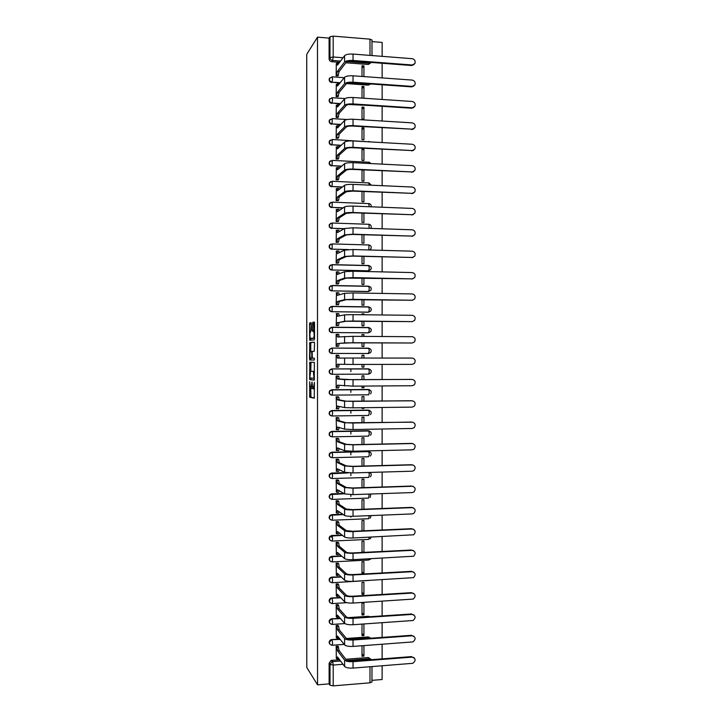 <?xml version="1.0" encoding="UTF-8"?>
<svg xmlns="http://www.w3.org/2000/svg" width="722" height="722" viewBox="0 0 722 722"><rect width="100%" height="100%" fill="white"/><g stroke="black" fill="none" stroke-linecap="round" stroke-linejoin="round"><path stroke-width="1.08" d="M309.702 381.721L309.702 397.235L314.269 398.192L314.404 382.308L313.357 388.932L312.716 388.626L311.994 381.983L311.029 388.58L310.415 388.283L309.702 381.721M346.533 83.599L368.292 85.124L370.377 84.176M348.825 104.509L369.61 105.493M331.714 348.085L329.557 349.258C328.672 351.515 329.394 352.905 331.714 353.428L368.419 353.482M311.263 323.88L311.011 322.653L309.774 322.887L309.53 324.196L309.684 340.27L314.269 339.9L314.521 338.573L314.521 323.285L314.269 322.039L312.716 322.328L312.473 330.135L312.626 331.308L313.736 331.479C314.359 334.304 314.269 336.542 313.483 338.167L310.289 338.293C309.684 335.531 309.765 333.329 310.523 331.696L311.263 330.315L311.263 323.88M317.49 37.156L317.536 684.835L306.796 667.507L306.742 54.34L317.49 37.156L329.088 38.104L329.972 36.777L333.176 36.127L369.998 39.15L371.983 40.026M309.774 362.218L309.702 379.601L314.269 380.142L314.359 362.363L309.774 362.218M309.53 358.744L309.774 342.553L314.269 342.165L314.521 343.437L314.269 351.28L312.418 351.361L312.175 352.652L312.337 358.139L314.35 358.202L314.35 360.016L309.774 360.007L309.53 358.744L310.794 358.744L310.794 358.229M370.774 62.913L368.292 64.475L345.874 62.778M339.593 62.3L331.705 61.704L332.598 60.477C331.01 60.188 330.135 59.231 329.972 57.589L329.972 36.777M371.974 680.35L382.118 679.519L382.118 665.792M382.118 658.879L382.118 644.277M382.118 637.4L382.118 622.752M382.118 615.92L382.118 601.236M382.118 594.441L382.118 579.712M382.118 572.961L382.118 558.187M382.128 551.473L382.128 536.663M382.128 529.993L382.128 515.138M382.128 508.505L382.128 493.613M382.128 487.016L382.128 472.08M382.128 465.528L382.128 450.546M382.128 444.039L382.128 429.012M382.128 422.541L382.128 407.479M382.128 401.053L382.128 385.945M382.128 379.555L382.128 364.402M382.128 358.058L382.128 342.896M382.128 336.515L382.137 321.398M382.137 314.972L382.137 299.892M382.137 293.43L382.137 278.394M382.137 271.887L382.137 256.888M382.137 250.335L382.137 235.381M382.137 228.793L382.137 213.874M382.137 207.241L382.137 192.359M382.137 185.689L382.137 170.852M382.137 164.138L382.137 149.337M382.137 142.577L382.137 127.821M382.137 121.025L382.146 106.305M382.146 99.465L382.146 84.79M382.146 77.904L382.146 63.265M382.146 56.343L382.146 42.436L371.983 41.605M317.536 684.835L329.124 683.878L329.124 663.193L331.118 660.449L339.575 659.727M345.793 659.249L368.283 657.534L371.406 659.7M342.986 664.303L333.203 665.061L333.203 685.873L369.989 682.822L369.989 666.749M333.203 685.873L330.008 685.223L330.008 664.448L332.012 661.695L340.504 660.964M329.124 683.878L330.008 685.223M371.974 681.947L369.989 682.822M338.113 646.37L336.163 646.262L336.335 658.238M338.113 625.586L336.163 625.487L336.344 637.463M362.002 624.115L362.002 635.649L363.933 635.513L362.002 633.365M338.113 604.792L336.154 604.702L336.344 616.678M363.933 614.873L363.933 602.969L362.002 603.087L362.002 615L363.933 614.873L362.002 612.897M338.104 584.008L336.154 583.908L336.344 595.894M363.933 594.233L363.933 582.329L362.002 582.437L362.002 594.35L363.933 594.233L362.002 592.41M338.104 563.214L336.154 563.124L336.353 575.109M363.933 573.593L363.933 561.689L362.002 561.788L362.002 573.701L363.933 573.593L362.002 571.932M338.104 542.43L336.154 542.339L336.362 554.325M363.229 552.411L362.002 551.455M363.933 552.375L363.933 541.049L362.002 541.139L362.002 552.465M338.104 521.636L336.154 521.546L336.362 533.531M363.933 530.787L363.933 520.4L362.002 520.481L362.002 530.878M338.104 500.842L336.154 500.752L336.38 512.737M363.933 509.2L363.933 499.759L362.002 499.823L362.002 509.281M338.104 480.04L336.154 479.959L336.389 491.953M363.933 487.612L363.933 479.11L362.002 479.173L362.002 487.675M338.104 459.246L336.154 459.165L336.407 471.159M363.933 466.024L363.933 458.461L362.002 458.515L362.002 466.078M338.104 438.444L336.154 438.371L336.434 450.366M363.933 444.436L363.933 437.812L362.002 437.848L362.002 444.472M338.104 417.65L336.154 417.569L336.479 429.563M363.933 422.839L363.933 417.163L362.002 417.19L362.002 422.866M338.104 396.847L336.154 396.775L336.56 408.769M362.002 407.731L362.002 408.444L363.933 408.426L362.002 408.047M363.933 401.242L363.933 396.513L362.002 396.531L362.002 401.261M338.104 376.045L336.145 375.972L336.145 387.976L336.768 387.967M362.002 386.08L362.002 387.786L363.933 387.768L362.002 387.552M363.933 379.646L363.933 375.855L362.002 375.864L362.002 379.655M338.104 355.395L336.145 355.17L336.145 367.173L338.104 367.164L336.199 367.101M362.002 364.43L362.002 367.119L363.933 367.119L362.002 367.056M363.933 358.049L363.933 355.197L362.002 355.233M363.933 355.197L362.002 355.197L362.002 358.049M338.104 355.17L336.199 355.233M336.831 334.367L336.145 334.367L336.145 346.37L338.095 346.298M362.002 342.815L362.002 346.452L363.933 346.461L363.933 342.815M363.933 336.407L363.933 334.539L362.002 334.737M363.933 334.539L362.002 334.53L362.002 336.398M336.578 313.565L336.145 325.559L338.095 325.496M362.002 321.2L362.002 325.784L363.933 325.803L363.933 321.218M363.933 314.765L363.933 313.88L362.011 314.241M363.933 313.88L362.011 313.862L362.011 314.738M336.488 292.762L336.145 304.756L338.095 304.684M362.011 299.585L362.011 305.117L363.933 305.144L363.933 299.612M336.434 271.95L336.145 283.954L338.095 283.872M362.011 277.97L362.011 284.45L363.933 284.486L363.933 278.015M336.407 251.139L336.145 263.142L338.095 263.061M362.011 256.355L362.011 263.774L363.933 263.819L363.933 256.409M336.38 230.327L336.145 242.33L338.095 242.249M362.011 234.74L362.011 243.097L363.933 243.161L363.933 234.794M336.362 209.515L336.145 221.519L338.095 221.437M362.011 213.116L362.011 222.421L363.933 222.493L363.933 213.189M336.353 188.704L336.145 200.707L338.095 200.617M362.011 191.492L362.011 201.745L363.933 201.826L363.933 191.583M336.344 167.892L336.145 179.886L338.095 179.796M362.011 169.869L362.011 181.069L363.933 181.159L363.933 169.968M363.031 169.923L362.011 170.708M336.335 147.071L336.136 159.075L338.095 158.984M363.933 148.561L362.011 148.461L362.011 160.392L363.933 160.492L363.933 148.561L362.011 150.203M336.326 126.251L336.136 138.254L338.095 138.164M363.933 127.893L362.011 127.776L362.011 139.707L363.933 139.815L363.933 127.893L362.011 129.689M336.326 105.439L336.136 117.433L338.095 117.334M363.933 107.217L362.011 107.091L362.011 119.031L363.933 119.148L363.933 107.217L362.011 109.175M336.317 84.609L336.136 96.613L338.086 96.513M363.933 98.246L363.933 86.541L362.011 88.662M363.933 86.541L362.011 86.405L362.011 98.12M336.317 63.789L336.136 75.792L338.086 75.693M339.845 83.129L332.021 82.146C329.972 81.649 329.16 80.377 329.584 78.328L329.268 78.734C328.853 80.783 329.665 82.055 331.705 82.552M340.143 103.95L332.021 103.02C329.963 102.533 329.151 101.251 329.593 99.185L329.286 99.564C328.844 101.631 329.647 102.903 331.705 103.399M340.495 124.771L332.021 123.895C329.945 123.408 329.142 122.117 329.611 120.042L332.328 118.616L332.021 123.895L340.829 124.428M340.919 145.591L332.021 144.77C329.936 144.283 329.133 142.992 329.62 140.898L332.319 139.499L332.021 144.77L341.244 145.275M341.434 166.403L332.03 165.645C329.918 165.157 329.124 163.858 329.638 161.755L332.319 160.392L332.03 165.645L341.759 166.123M342.066 187.224L332.03 186.511C329.9 186.023 329.106 184.724 329.656 182.603L332.31 181.276L332.03 186.511L342.399 186.971M342.887 208.035L332.03 207.385C329.882 206.889 329.097 205.58 329.674 203.451L332.3 202.151L332.03 207.385L343.221 207.819M343.979 228.847L332.03 228.251C329.864 227.755 329.088 226.437 329.692 224.289L332.291 223.035L332.03 228.251L344.313 228.657M346.686 249.695L332.03 249.117C329.837 248.621 329.07 247.294 329.719 245.128L332.282 243.91L332.03 249.117L348.338 249.568M330.793 264.92L329.431 266.093L332.273 264.775L368.942 265.66C371.135 266.346 371.758 267.672 370.81 269.649L368.292 270.94L332.03 269.983C329.819 269.477 329.052 268.142 329.737 265.958L332.273 264.775L332.03 269.983L368.653 270.813L369.321 267.916L368.653 265.515L332.147 264.631M331.001 285.686L329.458 286.896L332.264 285.65L368.933 286.336C371.153 287.031 371.767 288.367 370.774 290.361L368.292 291.58L332.03 290.84C329.792 290.343 329.042 288.99 329.764 286.787L332.264 285.65L332.03 290.84L368.653 291.48L369.321 288.647L368.653 286.183L332.12 285.497M331.236 306.471L329.485 307.689L332.264 306.516L368.924 307.012C371.18 307.716 371.785 309.07 370.738 311.065L368.292 312.22L332.03 311.705C329.764 311.191 329.024 309.828 329.801 307.608L332.264 306.516L332.03 311.705L368.653 312.148L369.321 309.368L368.653 306.85L332.093 306.354M331.479 327.274L329.521 328.474L332.255 327.382L368.906 327.68C371.198 328.402 371.803 329.764 370.702 331.768L368.292 332.851L332.03 332.562C329.737 332.048 329.006 330.667 329.828 328.429L332.255 327.382L332.607 329.81L332.03 332.562L368.653 332.815L369.321 330.089L368.653 327.517L332.075 327.21M331.696 374.258C329.358 373.707 328.654 372.299 329.593 370.034L331.723 368.915L368.292 368.825L370.873 370.16M331.443 395.069C329.25 394.365 328.645 392.948 329.638 390.81L331.723 389.736L368.292 389.456L370.909 390.882M331.199 415.854C329.151 415.024 328.645 413.598 329.692 411.576L331.723 410.565L368.292 410.087L370.946 411.594M330.974 436.63C329.061 435.673 328.654 434.247 329.755 432.343L331.723 431.386L368.292 430.718L370.973 432.307M330.775 457.387C328.988 456.331 328.672 454.905 329.819 453.1L331.723 452.207L368.292 451.34L371 453.001M330.595 478.135C328.925 476.989 328.69 475.563 329.891 473.849L331.723 473.027L345.757 472.621M331.723 499.182C329.106 498.523 328.528 496.989 329.972 494.588L331.723 493.839L343.789 493.433M330.297 519.614C328.826 518.315 328.754 516.889 330.071 515.327L331.723 514.66L342.751 514.226M330.18 540.354C328.781 538.991 328.79 537.556 330.18 536.058L341.966 535.011M330.071 561.102C328.754 559.658 328.826 558.223 330.297 556.788L341.353 555.805M329.99 581.851C328.727 580.335 328.871 578.891 330.432 577.519L340.856 576.589M329.909 602.599C328.7 601.002 328.925 599.549 330.586 598.249L340.45 597.374M329.846 623.348C328.681 621.669 328.979 620.216 330.748 618.98L340.116 618.158M348.221 617.626L368.283 616.308L369.447 616.759M329.792 644.114C328.663 642.336 329.042 640.874 330.929 639.71L339.827 638.943M346.398 638.474L368.283 636.921L370.684 638.212M350.865 368.888L350.865 371.577M350.865 389.636L350.865 392.389M350.865 410.394L350.865 413.201M350.865 431.142L350.865 434.012M350.865 451.9L350.865 454.824M350.865 472.946L350.865 475.636M350.865 494.642L350.865 496.438M350.865 516.329L350.865 517.241M362.002 645.748L362.002 656.289L363.933 656.145L362.002 653.843M363.933 76.586L363.933 65.864L362.011 68.148M363.933 656.145L363.933 645.603M363.933 635.513L363.933 623.988M363.933 408.426L363.933 407.704M363.933 387.768L363.933 386.062M363.933 367.119L363.933 364.43M363.933 65.864L362.011 65.72L362.011 76.451M329.864 77.859L329.268 78.734M329.954 98.625L329.286 99.564M330.071 119.392L329.295 120.394C328.835 122.469 329.638 123.751 331.705 124.247M330.216 140.14L329.313 141.223C328.817 143.308 329.62 144.599 331.705 145.086M330.396 160.88L329.322 162.044C328.808 164.147 329.602 165.437 331.705 165.925M330.613 181.619L329.34 182.865C328.799 184.976 329.584 186.276 331.714 186.763M330.866 202.368L329.358 203.676C328.781 205.806 329.566 207.115 331.714 207.602M331.154 223.143L329.385 224.488C328.772 226.636 329.548 227.953 331.714 228.441M330.613 244.153L329.403 245.29C328.754 247.456 329.53 248.783 331.714 249.28M329.431 266.093C328.745 268.277 329.503 269.613 331.714 270.109M329.458 286.896C328.727 289.089 329.485 290.443 331.714 290.939M329.485 307.689C328.709 309.9 329.458 311.263 331.714 311.769M368.906 307.012L368.292 306.922M329.521 328.474C328.69 330.712 329.431 332.084 331.714 332.598M369.664 389.862L368.292 389.456M369.808 410.583L368.292 410.087M369.935 431.305L368.292 430.718M370.043 452.026L368.292 451.34M369.817 616.732L368.283 616.308M370.368 637.887L368.283 636.921M329.088 38.104L329.097 58.834C329.25 60.468 330.125 61.424 331.705 61.704M370.675 659.051L368.283 657.534M311.074 388.58L312.599 388.328M310.794 388.553L310.965 397.226L314.431 397.957M310.794 377.994L311.038 379.664L314.386 380.007M311.002 362.236L310.794 371.189M309.873 377.028L310.045 377.931L313.989 378.301L313.357 371.352L310.659 371.189L309.873 377.028M310.659 371.189L313.357 371.352M310.794 351.424L310.794 343.843L309.53 343.834M314.377 342.273L311.038 342.562L310.794 343.843M312.418 358.22L314.368 358.211M314.359 360.016L309.774 360.007M310.541 351.443C309.774 353.031 309.702 355.224 310.316 358.031L311.57 358.22L311.823 356.948L311.66 351.47L310.541 351.443M312.87 358.22L310.541 358.229M310.794 358.744L311.038 360.007M311.769 338.492L310.523 338.492M314.521 338.203L311.796 338.492M314.422 322.265L313.754 323.673L313.908 331.317M310.794 338.492L310.929 340.224M311.155 322.878L310.794 331.66M336.163 658.004L336.903 659.015L337.499 656.93L344.602 666.469C345.982 667.742 348.798 668.274 353.04 668.085L412.785 663.31C416.071 660.612 415.863 658.554 412.19 657.128L414.067 657.67M337.932 646.136L339.196 650.648L337.499 650.775L344.602 660.116C345.982 661.352 348.798 661.875 353.04 661.686L412.19 657.128M411.666 656.596L352.616 661.144C349.466 661.289 347.381 660.901 346.352 659.98L339.196 650.648M338.934 658.87L337.246 658.987M337.499 650.775L336.903 647.129L338.6 647.002M336.244 646.262L336.903 647.129M336.163 637.237L336.903 638.176L337.499 636.037L344.602 644.908C345.982 646.082 348.798 646.587 353.04 646.407L412.966 641.903C416.062 639.16 415.8 637.111 412.19 635.775L413.995 636.272M337.923 625.36L338.654 626.254L339.196 629.755L337.499 629.873L344.602 638.546C345.982 639.701 348.798 640.188 353.04 640.008L412.19 635.775M411.666 635.288L352.616 639.511C349.466 639.638 347.381 639.277 346.352 638.419L339.196 629.755M338.988 637.896L337.219 638.149M337.499 629.873L336.903 626.281L338.6 626.173M336.235 625.478L336.903 626.281M336.154 616.462L336.903 617.337L337.49 615.144L344.602 623.339C345.982 624.431 348.798 624.891 353.04 624.729L413.137 620.496C416.053 617.707 415.737 615.686 412.19 614.422L413.905 614.873M337.923 604.585L338.672 605.433L339.196 608.872L337.49 608.98L344.602 616.985C345.982 618.041 348.798 618.492 353.04 618.33L412.19 614.422M411.666 613.971L352.616 617.87C349.466 617.987 347.381 617.653 346.352 616.868L339.196 608.872M339.024 616.904L337.201 617.31M337.49 608.98L336.903 605.442L338.6 605.334M336.235 604.693L336.903 605.442M336.154 595.695L336.903 596.489L337.49 594.242L344.602 601.769C345.982 602.771 348.798 603.195 353.04 603.041L413.3 599.07C416.043 596.264 415.673 594.26 412.19 593.069L413.814 593.466M332.373 578.214L331.633 577.474M337.914 583.809L338.681 584.612L339.196 587.979L337.49 588.078L344.602 595.415C345.982 596.39 348.798 596.796 353.04 596.652L412.19 593.069M411.666 592.654L352.616 596.228C349.466 596.336 347.381 596.029 346.352 595.307L339.196 587.979M339.06 595.903L337.183 596.471M337.49 588.078L336.903 584.603L338.6 584.504M336.226 583.908L336.903 584.603M336.154 574.92L336.903 575.651L337.49 573.34L344.602 580.199C345.982 581.111 348.798 581.499 353.04 581.363L413.453 577.654C416.034 574.82 415.61 572.835 412.199 571.716L413.706 572.05M332.508 558.088L331.1 556.797M337.905 563.034L338.69 563.792L339.196 567.086L337.49 567.176L344.602 573.846C345.982 574.73 348.798 575.1 353.04 574.965L412.199 571.716M411.675 571.337L352.616 574.577C349.466 574.676 347.381 574.405 346.352 573.746L339.196 567.086M339.087 574.883L337.156 575.633M337.49 567.176L336.903 563.756L338.6 563.665M336.217 563.124L336.903 563.756M336.154 554.144L336.903 554.803L337.49 552.438L344.602 558.629C345.982 559.451 348.798 559.803 353.04 559.676L413.598 556.22C416.016 553.377 415.556 551.418 412.199 550.354L413.589 550.642M332.58 537.881L330.595 536.238M337.896 542.258L338.708 542.962L339.187 546.202L337.49 546.274L344.602 552.267C345.982 553.061 348.789 553.404 353.04 553.278L412.199 550.354M411.675 550.02L352.616 552.935C349.466 553.025 347.381 552.772 346.352 552.186L339.187 546.202M339.105 553.846L338.6 554.722L337.138 554.794M337.49 546.274L336.903 542.908L338.6 542.827M336.208 542.33L336.903 542.908M336.154 533.368L336.903 533.955L337.49 531.536L344.602 537.06C345.982 537.791 348.789 538.098 353.04 537.989L413.724 534.785C415.998 531.943 415.493 530.011 412.199 528.991L413.453 529.226M337.887 521.474L338.717 522.132L339.187 525.3L337.49 525.372L344.602 530.697C345.982 531.401 348.789 531.699 353.04 531.591L412.199 528.991M411.675 528.694L352.616 531.284L346.352 530.616L339.187 525.3M339.123 532.809L338.6 533.883L337.111 533.946M337.49 525.372L336.903 522.06L338.6 521.988M336.199 521.546L336.903 522.06M336.154 512.584L336.903 513.107L337.49 510.634L344.602 515.481C345.982 516.131 348.789 516.401 353.04 516.302L412.199 513.929L413.841 513.36C415.98 510.508 415.43 508.604 412.199 507.638L413.309 507.81M337.878 500.689L338.726 501.303L339.187 504.407L337.49 504.47L344.602 509.118C345.982 509.741 348.789 510.003 353.04 509.903L412.199 507.638M411.675 507.376L352.616 509.633L346.352 509.055L339.187 504.407M339.141 511.763L338.591 513.044L337.084 513.098M337.49 504.47L336.903 501.212L338.591 501.149M336.181 500.752L336.903 501.212M336.154 491.808L336.903 492.26L337.49 489.733L344.602 493.911L353.04 494.615L412.199 492.575L413.959 491.926C415.962 489.083 415.376 487.197 412.199 486.276L413.146 486.402M337.86 479.904L338.735 480.464L339.187 483.514L337.49 483.569L344.602 487.549L353.04 488.216L412.199 486.276M411.675 486.05L352.616 487.982L346.352 487.485L339.187 483.514M339.159 490.707L338.591 492.196L337.057 492.251M337.49 483.569L336.903 480.365L338.591 480.311M336.172 479.959L336.903 480.365M336.154 471.024L336.903 471.403L337.49 468.822L344.602 472.332L353.04 472.919L412.208 471.204L414.058 470.491C415.944 467.657 415.33 465.798 412.208 464.905L412.975 464.995M337.833 459.12L338.753 459.625L339.187 462.612L337.49 462.658L344.602 465.97L353.04 466.529L412.208 464.905M411.684 464.724L352.616 466.331L346.352 465.916L339.187 462.612M339.169 469.652L338.591 471.358L337.039 471.403M337.49 462.658L336.894 459.508L338.591 459.463M336.154 459.174L336.894 459.508M336.154 450.248L336.894 450.555L337.49 447.911L344.602 450.754L353.04 451.232L412.208 449.842L414.148 449.057C415.926 446.241 415.276 444.4 412.208 443.543L412.785 443.588M337.797 438.335L338.762 438.786L339.187 441.711L337.49 441.747L344.602 444.382L353.04 444.833L412.208 443.543M411.684 443.398L352.616 444.68L346.352 444.346L339.187 441.711M339.178 448.588L338.591 450.51L337.012 450.546M337.49 441.747L336.894 438.651L338.591 438.624M336.154 438.389L336.894 438.651M336.154 429.464L336.894 429.698L337.49 427L344.602 429.166L353.04 429.536L412.208 428.48L414.229 427.623C415.899 424.825 415.231 423.011 412.208 422.171L412.587 422.19M337.734 417.551L338.771 417.948L339.187 420.809L337.49 420.836L344.602 422.803L412.208 422.171M411.684 422.063L352.607 423.02L346.352 422.776L339.187 420.809M339.178 427.523L338.591 429.671L336.984 429.698M337.49 420.836L336.894 417.803L338.591 417.776M336.154 417.605L336.894 417.803M336.154 408.679L336.894 408.842L337.49 406.089L344.602 407.587L353.04 407.84L412.208 407.109L414.311 406.188C415.881 403.408 415.186 401.613 412.208 400.809L412.379 400.809M337.598 396.757L338.78 397.1L339.187 399.907L337.49 399.925L344.602 401.224L412.208 400.809M411.684 400.737L352.607 401.369L346.352 401.206L339.187 399.907M339.187 406.45L338.591 408.823L336.957 408.842M337.49 399.925L336.894 396.947L338.591 396.929M336.154 396.82L336.894 396.947M336.145 387.885L336.894 387.985L337.49 385.178L353.04 386.144L412.208 385.738L414.383 384.763C415.863 382.001 415.141 380.223 412.217 379.438L412.1 379.429M337.12 375.963L338.789 376.252L339.187 378.797L337.481 379.014L344.593 379.637L412.217 379.438M411.684 379.402L352.607 379.709L339.187 379.005M339.187 385.377L338.591 387.976L336.93 387.985M337.481 379.014L336.894 376.081L338.591 376.081M336.145 376.027L336.894 376.081M412.217 364.366L414.446 363.337C415.845 360.585 415.105 358.834 412.217 358.067L353.04 358.04L353.04 364.439L412.217 364.366M339.187 364.303L338.591 367.119L336.894 367.128L337.481 364.267L353.04 364.439M353.04 358.04L337.481 358.094L336.894 355.224L338.798 355.395L339.187 358.085M336.145 367.101L336.894 367.128M336.145 355.242L336.894 355.224M412.217 342.995L414.5 341.912C415.827 339.178 415.06 337.445 412.217 336.696L353.04 336.344L353.04 342.742L412.217 342.995L346.343 342.833L339.187 343.356L338.591 346.271L336.903 346.37M339.187 343.356L353.04 342.742M336.145 346.307L336.894 346.262L337.481 343.347M338.591 334.376L339.187 337.012L337.481 336.975L336.894 334.358L338.591 334.376M337.481 336.975L353.04 336.344M336.145 334.448L336.894 334.358M412.217 321.615L414.554 320.487C415.809 317.779 415.033 316.055 412.217 315.315L353.04 314.639L353.04 321.037L412.217 321.615L346.343 321.254L339.187 322.445L338.591 325.414L337.553 325.577M412.343 321.615L411.693 321.687M339.187 322.445L344.593 321.236L353.04 321.037M336.145 325.514L336.894 325.405L337.481 322.427M336.948 313.501L338.817 313.682L339.178 315.929M336.145 313.655L337.12 313.664L337.481 316.263L344.593 314.873L353.04 314.639M412.217 300.244L414.599 299.061C415.791 296.372 414.997 294.666 412.217 293.935L353.04 292.933L353.04 299.332L412.217 300.244L346.343 299.675L339.187 301.534L338.591 304.567L337.715 304.783M412.56 300.226L411.693 300.352M339.187 301.534L337.481 301.507L344.593 299.648L353.04 299.332M336.145 304.72L336.894 304.54L337.481 301.507M337.147 306.579L337.824 306.516M339.52 306.534L338.844 306.606M336.975 292.636L338.826 292.825L339.178 294.847M336.145 292.861L337.129 292.798L337.481 295.343L344.593 293.285L353.04 292.933M412.226 278.863L414.645 277.636C415.773 274.974 414.96 273.277 412.226 272.564L353.04 271.228L353.04 277.627L412.226 278.863L346.343 278.096L339.178 280.623L338.591 283.71L337.779 283.981M412.767 278.827L411.693 279.008M339.178 280.623L337.481 280.587L344.593 278.051L353.04 277.627M336.145 283.927L336.894 283.674L337.481 280.587M337.003 271.77L338.835 271.959L339.169 273.773M336.145 272.068L337.138 271.923L337.481 274.423L344.593 271.689L353.04 271.228M412.226 257.483L414.69 256.22C415.755 253.566 414.933 251.888 412.226 251.184L353.04 249.523L353.04 255.922L412.226 257.483L352.607 256.102L346.343 256.509L339.178 259.712L338.591 262.853L337.824 263.178M412.966 257.411L411.702 257.664M339.178 259.712L337.481 259.667L344.593 256.463L353.04 255.922M336.145 263.133L336.894 262.808L337.481 259.667M337.021 250.904L338.844 251.094L339.159 252.691M336.145 251.265L337.147 251.048L337.481 253.494L344.593 250.092L353.04 249.523M412.226 236.103L414.726 234.794C415.737 232.168 414.906 230.499 412.226 229.804L353.031 227.809L353.031 234.208L412.226 236.103L352.607 234.433L346.343 234.921L339.178 238.792L338.582 241.987L337.842 242.384M413.146 235.986L411.702 236.32M339.178 238.792L337.481 238.738L344.593 234.867L353.031 234.208M336.154 242.33L336.894 241.942L337.481 238.738M338.582 230.092L339.15 231.618M336.145 230.471L337.156 230.174L337.481 232.574L344.593 228.495L353.031 227.809M412.226 214.723L414.762 213.378C415.728 210.77 414.879 209.109 412.226 208.414L353.031 206.095L353.031 212.503L412.226 214.723L352.607 212.764L346.343 213.333L339.178 217.882L338.582 221.131L337.86 221.582M413.309 214.551L411.702 214.975M339.178 217.882L337.481 217.818L344.593 213.27C345.973 212.665 348.789 212.412 353.031 212.503M336.172 221.519L336.885 221.067L337.481 217.818M338.582 209.227L339.132 210.535M336.145 209.669L337.165 209.29L337.481 211.645L344.593 206.898C345.973 206.266 348.789 206.005 353.031 206.095M412.226 193.343L414.789 191.962C415.71 189.372 414.861 187.729 412.235 187.034L353.031 184.39L353.031 190.788L412.226 193.343L352.607 191.095L346.343 191.745L339.178 196.962L338.582 200.265L337.878 200.77M413.462 193.117L411.702 193.631M339.178 196.962L337.481 196.889L344.593 191.673C345.973 190.978 348.789 190.68 353.031 190.788M336.181 200.707L336.885 200.202L337.481 196.889M338.582 188.361L339.123 189.471M336.145 188.866L337.174 188.406L337.481 190.716L344.593 185.301C345.973 184.579 348.789 184.272 353.031 184.39M412.235 171.953L414.816 170.545C415.701 167.964 414.834 166.34 412.235 165.645L353.031 162.676L353.031 169.074L412.235 171.953L352.607 169.417C349.457 169.327 347.372 169.571 346.343 170.157L339.178 176.042L338.582 179.408L337.887 179.968M413.607 171.674L411.711 172.287M339.178 176.042L337.481 175.96L344.593 170.067C345.973 169.291 348.789 168.957 353.031 169.074M336.19 179.895L336.885 179.327L337.481 175.96M338.582 167.504L339.096 168.397M336.145 168.064L337.183 167.522L337.481 169.787L344.593 163.695C345.973 162.892 348.789 162.549 353.031 162.676M412.235 150.564L414.843 149.129C415.682 146.566 414.816 144.951 412.235 144.256L353.031 140.952L353.031 147.36L412.235 150.564L352.607 147.739C349.457 147.64 347.372 147.911 346.343 148.561L339.178 155.122L338.582 158.542L337.896 159.165M413.724 150.23L411.711 150.934M339.178 155.122L337.481 155.031L344.593 148.47C345.973 147.595 348.789 147.225 353.031 147.36M336.199 159.075L336.885 158.452L337.481 155.031M338.582 146.638L339.078 147.342M336.136 147.261L337.192 146.629L337.481 148.858L344.593 142.099C345.973 141.196 348.789 140.817 353.031 140.952M412.235 129.175L414.87 127.713C415.673 125.168 414.789 123.552 412.235 122.866L353.031 119.238L353.031 125.646L412.235 129.175L352.607 126.061C349.457 125.953 347.372 126.251 346.343 126.964L339.178 134.193L338.582 137.676L337.896 138.353M413.841 128.787L411.711 129.581M339.178 134.193L337.472 134.102L344.593 126.864C345.973 125.899 348.789 125.493 353.031 125.646M336.208 138.254L337.472 134.102M338.582 125.763L339.042 126.287M336.136 126.458L337.192 125.736L337.472 127.929L344.593 120.493C345.973 119.509 348.789 119.085 353.031 119.238M412.235 107.786L414.897 106.296C415.655 103.769 414.771 102.163 412.235 101.477L353.031 97.515L353.031 103.923L412.235 107.786L411.711 108.228L352.607 104.383C349.457 104.266 347.372 104.591 346.343 105.367L339.178 113.273L337.905 117.542M413.941 107.343L411.711 108.228M339.178 113.273L337.472 113.164L344.593 105.259C345.973 104.212 348.789 103.76 353.031 103.923M336.208 117.442L337.472 113.164M336.136 105.647L337.201 104.843L337.472 106.991L344.593 98.887C345.973 97.813 348.789 97.353 353.031 97.515M412.244 86.396L414.915 84.88C415.646 82.371 414.753 80.774 412.244 80.088L353.031 75.801L353.031 82.2L412.244 86.396L411.711 86.875L352.607 82.696C349.457 82.57 347.372 82.931 346.343 83.77L339.178 92.344L337.905 96.73M414.031 85.9L411.711 86.875M339.178 92.344L337.472 92.236L344.593 83.653C345.973 82.516 348.789 82.028 353.031 82.2M336.217 96.622L337.472 92.236M336.136 84.835L337.21 83.951L337.472 86.053L344.593 77.281C345.973 76.117 348.789 75.62 353.031 75.801M412.244 64.998L414.933 63.473C415.637 60.973 414.735 59.375 412.244 58.69L353.031 54.078L353.031 60.477L412.244 64.998L411.72 65.521L352.607 61.018C349.457 60.883 347.372 61.262 346.343 62.173L339.178 71.424L337.914 75.918M414.112 64.466L411.72 65.521M339.178 71.424L337.472 71.297L344.593 62.038C345.973 60.81 348.789 60.296 353.031 60.477M336.217 75.801L337.472 71.297M338.582 63.148L336.885 63.031L336.136 64.032M337.219 63.049L337.472 65.124L344.593 55.666C345.973 54.412 348.789 53.879 353.031 54.078M370.585 83.969L368.662 84.727L347.273 83.22M368.292 85.124L369.032 83.86M368.662 224.172L368.969 224.298C371.099 224.966 371.731 226.284 370.864 228.251L370.765 228.405M368.653 244.839L368.951 244.984C371.117 245.651 371.749 246.978 370.837 248.946L369.592 249.983M332.03 348.076L368.897 348.347C371.225 349.087 371.812 350.459 370.666 352.48L368.653 353.473L332.03 353.419C329.71 352.896 328.988 351.506 329.864 349.24L332.03 348.076L368.653 348.175L369.321 350.802L368.292 353.482M331.723 368.915L368.888 369.014C371.252 369.763 371.83 371.162 370.612 373.193L368.653 374.14L332.039 374.276C329.674 373.743 328.97 372.335 329.909 370.052L332.039 368.933L368.653 368.843L369.321 371.523L368.653 374.14M368.292 64.475L369.33 63.265L347.246 61.587M340.522 61.072L332.598 60.477L333.176 56.984L343.031 57.742M369.998 55.395L369.998 39.15M333.176 36.127L333.176 56.984L329.972 57.589L329.097 58.834M331.732 660.323L332.661 661.623L331.118 660.449M347.02 660.468L369.321 658.753L347.129 660.513M332.012 76.803L332.598 78.725L332.021 82.146L340.179 82.723M332.003 97.696L332.598 99.654L332.021 103.02L340.477 103.571M331.714 353.428L332.607 350.721L332.246 348.239L329.557 349.258M331.723 389.736L368.653 389.501L369.321 392.236L368.653 394.799L332.075 395.133M331.723 410.565L368.653 410.159L369.321 412.948L368.653 415.457L332.102 415.98M331.723 431.386L368.653 430.817L369.321 433.66L368.653 436.115L332.129 436.837M331.723 452.207L368.653 451.476L369.321 454.373L368.653 456.773L332.156 457.685M331.723 473.027L346.903 472.757M368.915 472.459L369.321 475.085L368.653 477.432L332.183 478.533M331.723 493.839L344.123 493.622M369.177 494.056L368.653 498.081L332.21 499.38M331.723 514.66L343.085 514.452M369.285 515.652L368.653 518.73L332.228 520.219M331.723 535.471L342.3 535.273M369.321 537.249L368.653 539.388L332.255 541.067M331.732 556.283L341.677 556.093M369.276 558.846L368.653 560.037L332.282 561.906M331.732 577.095L341.19 576.905M369.077 580.452L332.3 582.744M331.732 597.906L340.784 597.726M346.822 602.68L332.319 603.583M331.732 618.718L340.441 618.537M350.387 617.888L368.743 616.805M344.863 623.573L332.346 624.413M331.732 639.521L340.152 639.349M347.002 638.862L368.653 637.318L369.059 638.329M344.186 644.394L332.364 645.251M332.048 645.269C328.961 644.214 328.69 642.499 331.245 640.116L332.093 639.999L332.625 643.356L332.048 645.269M332.048 624.44C329.033 623.456 328.709 621.768 331.064 619.359L332.111 619.178L332.625 622.463L332.048 624.44M332.048 603.601C329.106 602.689 328.727 601.029 330.893 598.592L332.12 598.357L332.625 601.57L332.048 603.601M332.048 582.753C329.178 581.914 328.745 580.28 330.748 577.835L332.129 577.528L332.625 580.678L332.048 582.753M332.048 561.915C329.241 561.129 328.763 559.523 330.613 557.077L332.138 556.698L332.616 559.776L332.048 561.915M332.039 541.076C329.304 540.336 328.79 538.756 330.495 536.32L332.156 535.868L332.616 538.883L332.039 541.076M332.039 520.228C329.367 519.533 328.808 517.981 330.387 515.553L332.165 515.03L332.616 517.981L332.039 520.228M332.039 499.38C329.422 498.721 328.835 497.196 330.288 494.787L332.174 494.191L332.616 497.079L332.039 499.38M332.039 478.533C329.467 477.91 328.862 476.403 330.207 474.011L332.183 473.352L332.616 476.177L332.039 478.533M369.908 472.432L371.018 473.695M332.039 457.685C329.521 457.089 328.88 455.6 330.135 453.236L332.192 452.504L332.616 455.266L332.039 457.685M332.039 436.837C329.566 436.259 328.907 434.797 330.062 432.451L332.201 431.657L332.616 434.364L332.039 436.837M332.039 415.98C329.602 415.421 328.925 413.977 330.008 411.657L332.21 410.809L332.616 413.453L332.039 415.98M332.039 395.133C329.638 394.582 328.952 393.156 329.954 390.855L332.219 389.952L332.616 392.542L332.039 395.133M368.825 244.848L370.449 245.651M368.861 224.181L370.323 224.867M368.888 203.514L370.178 204.073M368.942 162.179L369.808 162.486M368.969 141.503L369.583 141.702M329.593 370.034L332.237 369.104L332.607 371.631L332.039 374.276M329.403 245.29L332.282 243.91L368.951 244.984L368.843 249.965M329.385 224.488L332.291 223.035L368.969 224.298L369.15 228.351M368.662 203.496L369.285 206.736M368.662 182.819L369.33 185.112M368.662 162.143L369.294 163.488M368.662 141.467L369.141 141.855M329.124 663.193L330.008 664.448L333.203 665.061L332.661 661.623L340.54 661.018M371.316 62.444L369.33 63.265L369.718 62.318M369.736 659.827L369.357 658.807L371.298 659.709M314.53 388.923L313.402 388.932M311.047 397.299L309.774 397.308M310.794 395.99L309.53 395.999M311.038 379.664L309.774 379.673M310.794 378.373L309.53 378.382M310.794 363.482L309.53 363.482M314.53 378.301L313.989 378.301M311.038 342.562L309.774 342.553M312.852 358.229L311.57 358.22M312.364 351.397L311.57 351.397M314.521 338.176L313.483 338.167M314.521 331.281L313.528 331.272M313.754 330.144L312.473 330.135M313.754 323.673L312.473 323.664M314.007 322.346L312.716 322.328M310.794 339.105L309.53 339.105M310.794 324.205L309.53 324.196M311.038 322.896L309.774 322.887M344.602 660.116L344.602 666.469M337.499 650.567L339.196 650.441M353.04 661.686L353.04 668.085M344.602 638.546L344.602 644.908M337.499 629.674L339.196 629.557M353.04 640.008L353.04 646.407M344.602 616.985L344.602 623.339M337.49 608.781L339.196 608.673M353.04 618.33L353.04 624.729M344.602 595.415L344.602 601.769M337.49 587.879L339.196 587.78M353.04 596.652L353.04 603.041M344.602 573.846L344.602 580.199M337.49 566.978L339.196 566.887M353.04 574.965L353.04 581.363M344.602 552.267L344.602 558.629M337.49 546.076L339.187 545.994M353.04 553.278L353.04 559.676M344.602 530.697L344.602 537.06M337.49 525.174L339.187 525.102M353.04 531.591L353.04 537.989M344.602 509.118L344.602 515.481M337.49 504.272L339.187 504.209M353.04 509.903L353.04 516.302M344.602 487.549L344.602 493.911M337.49 483.361L339.187 483.307M353.04 488.216L353.04 494.615M344.602 465.97L344.602 472.332M337.49 462.459L339.187 462.414M353.04 466.529L353.04 472.919M337.49 448.118L337.968 448.1M344.602 444.382L344.602 450.754M337.49 441.548L339.187 441.512M353.04 444.833L353.04 451.232M337.49 427.207L338.113 427.189M344.602 422.803L344.602 429.166M337.49 420.637L339.187 420.61M353.04 423.137L353.04 429.536M337.49 406.296L338.392 406.278M344.602 401.224L344.602 407.587M337.49 399.726L339.187 399.708M353.04 401.441L353.04 407.84M337.49 385.377L339.123 385.368M344.593 379.637L344.593 385.999M337.481 378.806L339.187 378.797M353.04 379.745L353.04 386.144M337.481 364.466L339.187 364.466M344.593 358.049L344.593 364.411M337.481 357.895L339.187 357.895M337.481 343.546L339.187 343.555M344.593 336.461L344.593 342.824M336.894 346.262L338.591 346.271M337.481 322.626L339.187 322.644M344.593 314.873L344.593 321.236M336.894 325.405L338.591 325.414M337.481 316.055L338.456 316.074M337.481 301.706L339.187 301.733M344.593 293.285L344.593 299.648M336.894 304.54L338.591 304.567M337.481 295.136L338.14 295.154M337.481 280.786L339.178 280.822M344.593 271.689L344.593 278.051M336.894 283.674L338.591 283.71M337.481 274.216L337.977 274.225M337.481 259.866L339.178 259.911M344.593 250.092L344.593 256.463M336.894 262.808L338.591 262.853M337.481 238.946L339.178 238.991M344.593 228.495L344.593 234.867M336.894 241.942L338.582 241.987M337.481 218.017L339.178 218.08M344.593 206.898L344.593 213.27M336.885 221.067L338.582 221.131M337.481 197.088L339.178 197.16M344.593 185.301L344.593 191.673M336.885 200.202L338.582 200.265M337.481 176.159L339.178 176.24M344.593 163.695L344.593 170.067M336.885 179.327L338.582 179.408M337.481 155.23L339.178 155.32M344.593 142.099L344.593 148.47M336.885 158.452L338.582 158.542M337.472 134.301L339.178 134.4M344.593 120.493L344.593 126.864M336.885 137.577L338.582 137.676M337.472 113.363L339.178 113.471M344.593 98.887L344.593 105.259M336.885 116.702L338.582 116.802M337.472 92.434L339.178 92.551M344.593 77.281L344.593 83.653M336.885 95.818L338.582 95.936M337.472 71.496L339.178 71.622M344.593 55.666L344.593 62.038M336.885 74.944L338.582 75.061M330.929 639.71L340.206 639.421M347.147 638.934L368.707 637.391L370.567 638.221M330.748 618.98L340.513 618.628M330.586 598.249L340.874 597.825M330.432 577.519L341.307 577.022M330.297 556.788L341.822 556.211M330.18 536.058L342.472 535.408M330.071 515.327L343.293 514.587M329.972 494.588L344.376 493.776M329.891 473.849L348.536 472.874M329.819 453.1L332.192 452.504L368.834 451.638C371.388 452.504 371.902 453.976 370.368 456.051M329.755 432.343L332.201 431.657L368.843 430.989C371.352 431.819 371.884 433.263 370.44 435.33M329.692 411.576L332.21 410.809L368.861 410.331C371.316 411.134 371.866 412.56 370.503 414.618M329.638 390.81L332.219 389.952L368.87 389.672C371.279 390.449 371.848 391.856 370.567 393.905M329.358 203.676L332.3 202.151L368.978 203.622C370.711 204.046 371.46 205.111 371.225 206.808M329.34 182.865L332.31 181.276L368.987 182.937L371.288 185.202M329.322 162.044L332.319 160.392L368.996 162.242L370.982 163.569M329.313 141.223L332.319 139.499L370.016 141.9M329.295 120.394L332.328 118.616L347.183 119.527M351.415 617.906L368.969 616.787M369.881 559.64L370.9 558.765M369.998 538.928L371.27 537.159M370.106 518.206L371.234 515.571M370.205 497.485L370.801 494.001M370.296 476.764C371.803 475.076 371.559 473.641 369.547 472.441M344.99 98.562L332.337 97.723L329.593 99.185M344.259 77.687L332.346 76.83L329.584 78.328M371.983 55.549L371.983 39.954M371.974 682.019L371.974 666.587M310.965 397.226L309.702 397.235M310.965 379.591L309.702 379.601M314.53 371.604L313.628 371.604M312.319 351.47L311.66 351.47M310.956 359.935L309.693 359.935M314.521 331.488L313.736 331.479M313.231 331.308L312.626 331.308M310.478 340.27L309.684 340.27M336.948 647.192L338.645 647.065M336.966 626.371L338.654 626.254M336.975 605.541L338.672 605.433M336.984 584.712L338.681 584.612M336.993 563.882L338.69 563.792M337.012 543.043L338.708 542.962M337.021 522.205L338.717 522.132M337.03 501.366L338.726 501.303M337.039 480.518L338.735 480.464M337.057 459.67L338.753 459.625M337.066 438.823L338.762 438.786M337.075 417.966L338.771 417.948M337.084 397.118L338.78 397.1M337.093 376.252L338.789 376.252M337.102 355.395L338.798 355.395M337.111 334.53L338.808 334.539M337.12 313.664L338.817 313.682M337.129 292.798L338.826 292.825M337.138 271.923L338.835 271.959M337.147 251.048L338.844 251.094M337.156 230.174L338.853 230.228M337.165 209.29L338.862 209.353M337.174 188.406L338.871 188.478M337.183 167.522L338.88 167.603M337.192 146.629L338.889 146.719M337.192 125.736L338.898 125.836M337.201 104.843L338.898 104.952M337.21 83.951L338.907 84.068"/></g></svg>

